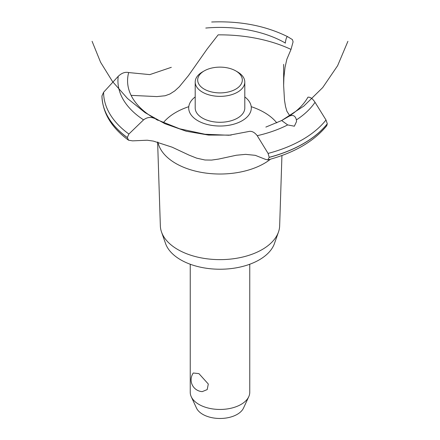 <?xml version="1.0" encoding="UTF-8"?>
<svg xmlns="http://www.w3.org/2000/svg" width="440" height="440" viewBox="0 0 440 440"><rect width="100%" height="100%" fill="white"/><g stroke="black" fill="none" stroke-linecap="round" stroke-linejoin="round"><path stroke-width="0.66" d="M190.24 264.242L190.24 392.271A29.761 17.182 0 0 0 191.24 396.693A29.761 17.182 0 0 0 198.957 404.421A29.761 17.182 0 0 0 227.722 408.865A29.761 17.182 0 0 0 248.76 396.693A29.761 17.182 0 0 0 249.761 392.271L249.761 264.242M193.292 372.999L198.957 373.643L208.307 384.032L207.191 389.598L202.246 391.622A11.803 11.803 0 0 1 193.292 372.999M248.76 396.693L243.524 408.04A24.343 14.058 180 0 1 226.32 417.995A24.343 14.058 180 0 1 202.785 414.359A24.343 14.058 180 0 1 196.477 408.04L191.24 396.693M281.936 155.518L279.653 225.83A59.664 34.447 180 0 1 278.482 232.012L274.45 243.513A55.556 32.076 180 0 1 236.044 267.867A55.556 32.076 180 0 1 180.719 259.837A55.556 32.076 180 0 1 165.55 243.513L161.519 232.012A59.664 34.447 180 0 1 160.347 225.83L157.625 142.06M278.482 232.012A59.664 34.447 180 0 1 237.232 258.165A59.664 34.447 180 0 1 177.81 249.541A59.664 34.447 180 0 1 161.519 232.012M270.523 159.176A62.497 36.086 180 0 1 264.193 163.449A62.497 36.086 180 0 1 175.808 163.449A62.497 36.086 180 0 1 157.927 142.137M163.295 122.76A62.497 36.086 180 0 1 175.808 112.42A62.497 36.086 180 0 1 188.782 106.672M251.218 106.672A62.497 36.086 180 0 1 264.193 112.42A62.497 36.086 180 0 1 276.793 122.87M131.098 95.365L156.91 96.591L165.138 95.755L169.939 93.995L174.757 90.915L179.35 86.713L188.474 75.587L207.141 49.022L218.141 34.864A112.596 65.005 180 0 1 291.016 49.418L286.858 59.246L285.01 67.48L283.888 77.534L283.641 85.487L284.482 100.133L285.516 106.475L286.864 111.205L289.779 115.764M197.868 120.736A31.295 18.068 180 0 1 195.201 96.938A31.295 18.068 0 0 0 197.868 120.736A31.295 18.068 0 0 0 240.653 121.539A31.295 18.068 0 0 0 244.799 96.938A31.295 18.068 180 0 1 242.132 120.736A31.295 18.068 180 0 1 197.868 120.736M285.269 43.186L285.291 43.005A92.428 53.361 180 0 0 205.782 28.045M171.314 67.326L149.798 74.613L128.673 72.562A92.428 53.361 180 0 0 154.583 118.47L154.732 118.553M288.783 116.413C292.787 114.428 295.328 115.588 296.401 119.889L296.538 121.539L294.355 126.203L287.678 124.922L281.661 120.527L288.855 116.369A92.428 53.361 180 0 0 307.934 97.213M265.859 127.083L281.661 120.527L303.826 106.09L322.718 87.571L337.618 65.692L347.914 41.311M248.424 131.56C251.488 130.73 254.424 132.105 257.219 135.685L268.092 153.417L269.214 157.399L267.773 159.918L265.408 159.346L255.282 155.331L245.636 154.363L236.352 155.238L218.576 159.088L211.602 160.083L204.98 160.001L196.702 158.163L189.123 155.149L172.123 147.18L153.384 141.103L147.197 140.217L132.621 140.861L128.601 140.234L127.292 137.561L128.882 134.035L143.555 119.862C147.186 117.178 150.882 116.727 154.644 118.503M267.773 159.918C294.157 152.9 313.803 141.526 326.711 125.785L327.305 123.778L326.002 119.983L315.034 102.306C312.543 98.543 310.167 96.85 307.895 97.224M156.635 119.564L179.603 128.777L204.99 134.244L228.96 135.256L248.336 131.588M285.28 43.082C285.907 38.764 286.688 36.63 287.628 36.68L292.435 39.606L293.084 41.838L291.016 49.418M211.679 22C240.229 20.867 265.54 25.757 287.606 36.669L287.628 36.68M127.292 137.643A118.052 68.156 180 0 1 101.948 95.97L103.598 92.263L118.234 76.302C121.748 72.974 125.252 71.737 128.733 72.584M237.54 71.918L235.785 70.906L237.54 71.918A24.8 14.317 180 0 1 244.799 82.043L244.799 107.96A24.8 14.317 180 0 1 229.493 121.193A24.8 14.317 180 0 1 202.461 118.085A24.8 14.317 180 0 1 195.201 107.96L195.201 82.043A24.8 14.317 180 0 1 202.461 71.918L204.215 70.906A22.319 12.887 0 0 0 204.215 89.128A22.319 12.887 0 0 0 235.785 89.128A22.319 12.887 0 0 0 235.785 70.906A22.319 12.887 0 0 0 204.215 70.906M244.799 82.043A24.8 14.317 180 0 1 229.493 95.271A24.8 14.317 180 0 1 202.461 92.163A24.8 14.317 180 0 1 195.201 82.043M287.678 124.922A102.064 58.927 180 0 1 257.219 135.685M326.002 119.983A116.402 67.205 180 0 1 302.308 139.733A116.402 67.205 180 0 1 268.092 153.417M315.034 102.306A102.064 58.927 180 0 1 296.401 119.889M327.305 123.778A118.052 68.156 180 0 1 303.474 143.561A118.052 68.156 180 0 1 269.214 157.316M327.305 123.86A118.052 68.156 180 0 1 303.474 143.644A118.052 68.156 180 0 1 269.214 157.399M127.292 137.561A118.052 68.156 180 0 1 101.948 95.887M128.882 134.035A116.402 67.205 180 0 1 103.598 92.263M143.555 119.862A102.064 58.927 180 0 1 118.234 76.302M92.087 41.311L100.595 62.288L112.514 81.532L127.507 98.494L145.139 112.689L164.906 123.706L186.241 131.241L208.532 135.075L231.154 135.097M155.672 119.103L157.949 120.324M283.641 85.487L283.641 64.356M128.601 140.234C111.502 127.721 102.619 112.965 101.948 95.975"/></g></svg>
